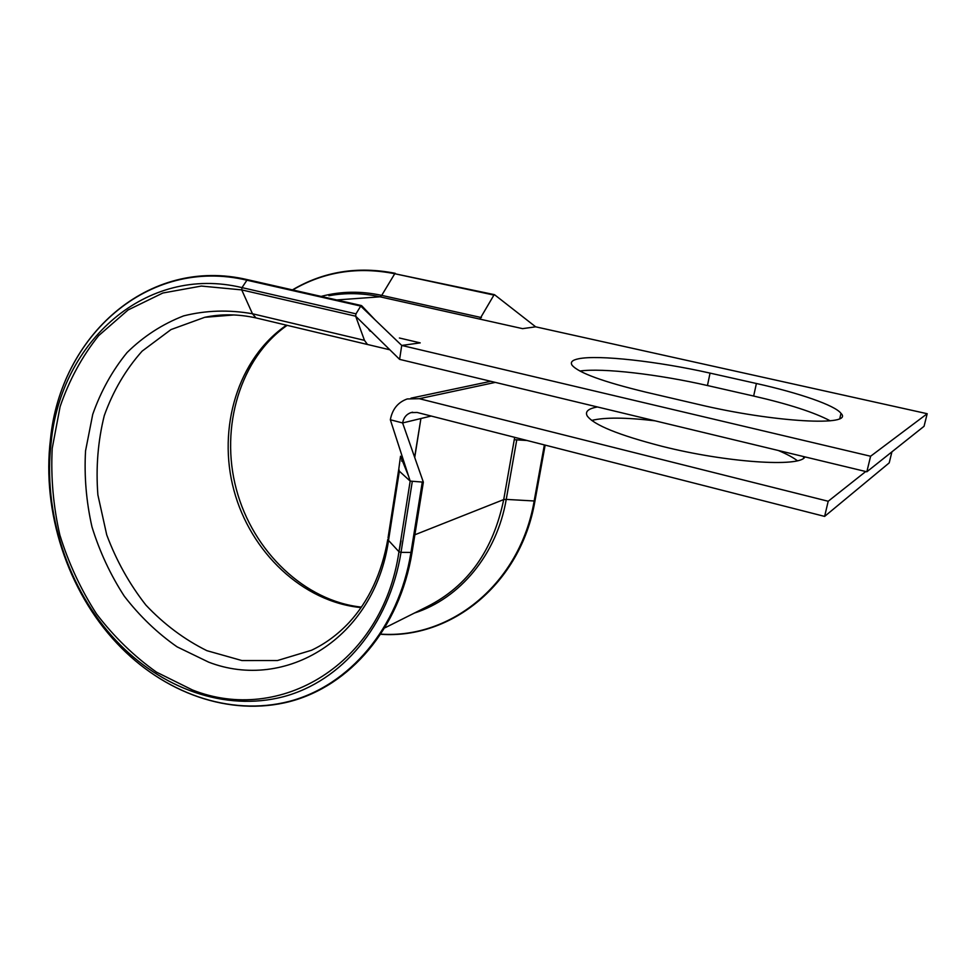 <?xml version="1.0" encoding="UTF-8"?>
<svg xmlns="http://www.w3.org/2000/svg" width="976" height="976" viewBox="0 0 976 976"><rect width="100%" height="100%" fill="white"/><g stroke="black" fill="none" stroke-linecap="round" stroke-linejoin="round"><path stroke-width="1.46" d="M494.71 295.02L493.917 295.081L479.814 319.103L522.563 328.644L535.665 326.826L494.6 294.764M414.715 457.549L420.912 418.521L402.612 422.95C403.613 417.716 406.382 414.263 410.933 412.616L417.13 412.458L824.622 516.402L828.197 501.261L419.302 398.696L407.236 398.952C397.964 402.234 392.328 409.176 390.339 419.765L402.612 422.95L423.352 482.144L410.176 481.095L399.343 471.188L398.806 468.968M361.864 305.988L360.717 306.074L355.984 313.845L355.654 316.187L364.475 340.356L367.452 344.467L369.892 345.053M578.451 358.802C572.168 360.083 570.069 362.267 572.156 365.329C578.695 372.881 603.266 381.823 645.856 392.157L697.999 404.32C774.017 422.498 854.744 426.707 840.995 413.373C835.139 405.321 798.856 392.938 756.4 383.495L710.052 373.113C658.019 361.352 598.068 354.593 578.451 358.802M591.712 420.436C604.522 417.252 625.604 417.374 654.945 420.802M804.932 456.89C800.454 467.504 726.205 462.563 661.96 446.288C618.589 435.064 593.664 424.926 587.186 415.886C584.892 411.579 588.308 408.615 597.434 406.968M830.186 420.815C814.326 412.397 788.828 404.137 753.655 396.049L707.454 385.532C658.654 374.345 602.582 367.781 579.903 371.026M399.404 338.001L420.217 342.881L401.734 345.443L870.604 456.243L866.847 471.786L924.052 426.292L927.2 413.714L535.665 326.826M866.847 471.786L399.599 359.363L401.734 345.443L360.717 306.074L246.928 280.21L241.999 287.615L355.984 313.845M870.604 456.243L927.2 413.714M778.226 450.461C786.68 454.023 793.061 457.439 797.343 460.709M824.622 516.402L889.209 462.892L891.918 451.839M828.197 501.261L865.761 471.518M527.101 440.505L514.267 439.712L503.714 499.578C493.209 550.403 467.821 586.039 427.537 606.474L385.093 627.751M411.957 552.44L401.026 552.355C389.119 626.067 341.234 681.431 283.321 696.742C225.175 711.87 161.174 688.617 115.973 640.512C67.893 589.528 42.566 512.193 51.228 441.616C60.963 341.905 145.79 264.362 241.999 287.615L241.719 289.896L355.654 316.187L399.599 359.363M431.185 416.044L420.912 418.521L414.617 457.268M390.339 419.765L410.176 481.095L398.964 551.745L388.521 540.411C374.491 638.585 285.297 691.801 208.644 662.143L177.083 646.844C157.282 633.034 139.678 616.124 124.257 596.129C110.398 574.742 99.637 551.66 91.976 526.894C86.266 501.615 84.119 476.276 85.546 450.875L92.732 414.349C100.87 391.23 112.313 370.624 127.087 352.519C143.557 336.317 162.406 324.105 183.61 315.895C205.79 310.319 228.738 309.599 252.467 313.76L364.475 340.356M494.381 294.642L394.755 273.731L493.917 295.081M412.25 481.68L401.026 552.355L398.964 551.745C382.372 665.229 279.417 724.668 192.382 689.934L156.514 672.159C134.054 656.25 114.07 636.864 96.587 614.002C80.862 589.577 68.625 563.274 59.865 535.068C53.29 506.276 50.74 477.386 52.204 448.411L60.097 406.675C69.162 380.189 82.008 356.508 98.661 335.634L128.088 309.965L162.833 293.02L201.349 286.066L241.719 289.896L252.467 313.76L255.98 317.908L258.591 318.53M361.364 305.549L247.855 279.758L246.928 280.21C147.657 256.505 60.463 336.622 50.496 439.054C41.614 511.607 67.625 590.968 117.01 643.379C163.443 692.826 229.262 716.835 289.213 701.39C348.932 685.75 398.489 628.849 410.896 552.88L422.23 482.4M401.709 461.184L402.368 456.975M399.343 471.188L388.521 540.411L387.814 539.313C381.726 573.412 368.769 601.204 348.944 622.676C337.672 634.607 325.191 643.806 311.503 650.26L277.452 660.532L241.889 660.545L206.888 650.675C184.415 639.524 164.09 624.347 145.912 605.108C129.393 584.014 116.327 560.59 106.713 534.836L97.881 494.893C95.782 467.626 97.917 441.189 104.286 415.581C113.07 391.083 125.672 369.611 142.106 351.153L171.007 329.571L204.728 317.31L233.337 315.004M361.071 607.584C302.877 602.021 250.576 552.44 233.911 490.233C217.136 428.086 237.79 358.558 286.48 325.179M336.744 299.949L379.993 296.814L479.814 319.103M328.9 295.752C345.614 292.654 362.645 293.007 379.993 296.814L381.714 295.374L481.412 317.578M414.885 534.775L503.714 499.578L506.239 499.395C496.723 554.746 459.769 598.532 414.385 613.062M514.681 437.346L514.267 439.712M419.302 398.696L495.308 382.385M707.454 385.532L710.052 373.113M753.655 396.049L756.4 383.495M368.891 329.864L369.782 330.071M398.598 470.237L388.045 537.825M292.715 289.945C323.69 271.804 357.704 266.399 394.755 273.731L381.714 295.374C361.169 290.921 341.197 291.202 321.799 296.228M534.836 501.017L506.239 499.395L516.804 439.627M544.364 444.91L534.104 501.322C519.915 583.782 450.973 638.865 381.067 634.132M311.503 650.26L313.723 649.186M410.994 398.159L490.757 381.299M410.933 412.616L412.641 412.214M803.834 456.622L803.455 458.281M839.811 418.46L840.995 413.373M369.941 331.12L371.124 331.401M204.728 317.31C221.101 313.833 238.193 314.028 255.98 317.908L367.513 344.504M398.94 551.94L401.051 540.802M412.006 552.684C399.526 628.8 349.798 685.835 289.872 701.549C229.689 717.067 163.59 693.009 117.01 643.379L115.973 640.512C67.905 589.504 42.578 512.193 51.228 441.616L50.496 439.054C60.475 336.281 148.084 256.005 247.611 279.709M412.018 552.55L423.34 482.254M361.413 607.109C305.122 601.216 252.845 551.672 236.338 489.232C219.563 426.854 240.56 357.765 287.151 325.337M534.921 501.213C520.647 584.026 451.229 639.256 380.957 634.302M292.446 289.884C323.629 271.474 357.899 265.948 395.268 273.317M534.933 501.127L545.145 445.105M367.452 344.467L389.875 349.811M366.439 326.789L386.167 346.175M361.791 305.83L375.15 319.933M398.623 470.286L400.514 456.231L408.578 476.154M423.303 482.059L422.449 479.655"/></g></svg>
